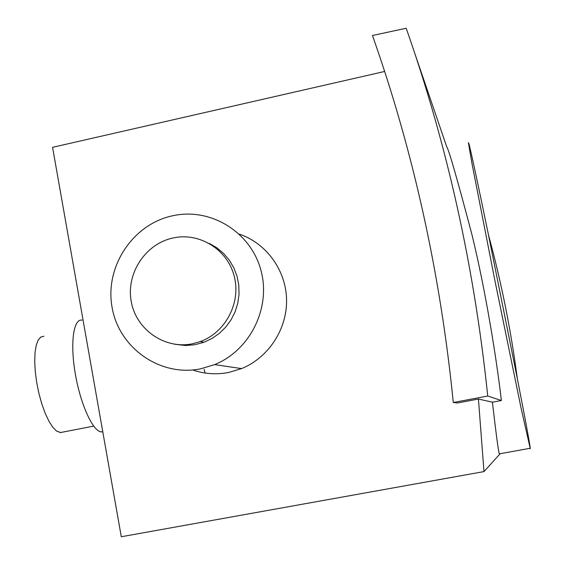 <?xml version="1.0" encoding="UTF-8"?>
<svg xmlns="http://www.w3.org/2000/svg" width="565" height="565" viewBox="0 0 565 565"><rect width="100%" height="100%" fill="white"/><g stroke="black" fill="none" stroke-linecap="round" stroke-linejoin="round"><path stroke-width="0.85" d="M384.645 71.473L52.566 147.324L121.298 536.75L483.986 471.591L478.428 399.031L457.389 402.993L453.292 402.513C440.425 274.004 413.481 151.674 372.462 35.503L406.186 28.25C447.198 144.732 474.381 267.323 487.729 396.03L501.388 400.507C496.261 356.31 485.024 287.853 471.874 234.341C457.255 179.049 448.864 149.824 446.689 146.674L414.844 53.562M239.27 234.101C266.383 243.218 286.031 270.254 286.568 299.725C287.154 329.19 268.495 357.666 241.58 368.599L228.648 372.469C216.388 374.807 204.403 373.974 192.707 369.969M483.986 471.591L499.693 454.239L499.276 453.872C498.316 450.651 496.035 433.426 492.419 402.188L501.388 400.507M469.091 144.195L468.385 142.663L472.058 163.885L494.636 279.272L521.121 408.283L530.281 448.688C530.034 444.874 525.711 421.469 517.307 378.479L488.492 235.026C478.555 186.754 472.086 156.477 469.091 144.195M82.045 320.15C73.471 318.427 69.996 342.969 75.251 373.507C80.385 404.032 92.745 431.236 101.206 431.9L101.983 431.928M43.922 336.288L40.772 337.037L38.152 340.109L36.202 345.406L35.03 352.694L34.719 361.621L35.284 371.756L36.711 382.561L38.921 393.473L41.81 403.911L45.207 413.326L48.936 421.236L52.806 427.253L56.606 431.095L60.829 432.635M200.568 368.846C160.142 377.088 118.989 348.033 112.089 307.409C104.589 266.906 132.634 224.199 172.586 215.774L175.651 215.173C212.68 208.492 251.22 233.098 260.995 270.536C271.144 307.854 250.133 350.335 214.629 364.609L200.568 368.846M209.234 243.395L216.84 247.788L223.599 253.438L229.326 260.19L233.839 267.859L237.025 276.221L238.776 285.043L239.044 294.068L237.823 303.038L235.146 311.696L231.085 319.79L225.76 327.086L219.326 333.385L211.974 338.499L203.909 342.284L194.593 344.777L185.369 345.498L174.698 344.233M192.496 343.774C164.627 349.565 136.052 329.579 131.221 301.413C125.988 273.326 145.502 243.692 173.173 237.943L173.399 237.9C199.544 232.229 227.299 249.398 234.143 275.911C241.29 302.332 225.816 332.319 200.37 341.535L192.496 343.774M204.127 369.305L205.109 373.027M492.419 402.188L478.428 399.031M453.292 402.513L487.729 396.03M499.276 453.872L530.055 448.292M214.629 364.609L241.58 368.599M200.37 341.535L203.909 342.284M60.158 432.613L93.677 426.123M101.206 431.9L102.745 431.604M517.307 378.479C510.894 329.734 501.289 281.921 488.492 235.026"/></g></svg>
